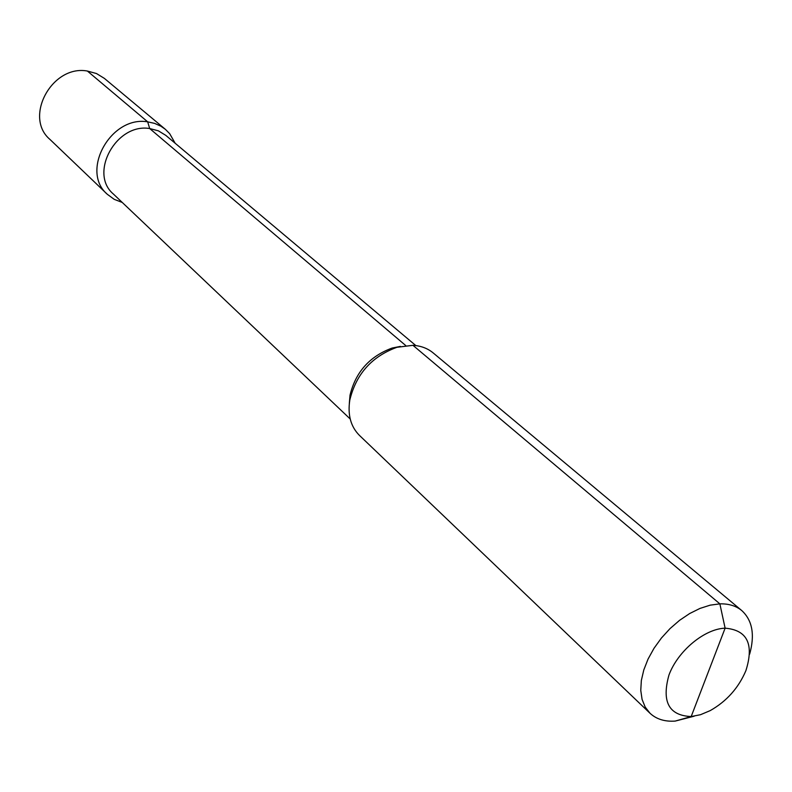 <?xml version="1.0" encoding="UTF-8"?>
<svg xmlns="http://www.w3.org/2000/svg" width="792" height="792" viewBox="0 0 792 792"><rect width="100%" height="100%" fill="white"/><g stroke="black" fill="none" stroke-linecap="round" stroke-linejoin="round"><path stroke-width="1.19" d="M749.638 654.182C755.024 634.897 752.41 620.374 741.797 610.592C736.065 605.87 728.759 603.633 719.869 603.86L710.177 605.157L699.999 608.414L689.674 613.533L679.566 620.334L670.042 628.591L661.419 638.025L654.004 648.302L648.064 659.053L643.807 669.913L641.342 680.486L640.768 690.426L642.074 699.386L645.203 707.088L650.024 713.275C656.41 719.195 664.805 721.809 675.19 721.086L694.218 716.186M650.024 713.275L359.459 435.412C350.737 426.66 347.52 414.86 349.817 400C356.133 374.042 371.834 356.479 396.921 347.302L412.949 345.312C420.889 345.807 427.63 348.341 433.184 352.925L741.797 610.592M412.949 345.312L719.869 603.86L725.116 628.175C704.534 628.808 677.813 651.004 668.963 675.022C661.488 701.762 668.894 715.602 691.188 716.542L700.524 714.701L710.206 710.612C726.591 701.326 738.481 688.02 745.876 670.705C754.231 644.213 747.311 630.036 725.116 628.175L691.188 716.542L675.19 721.086L691.188 716.542L707.998 672.745M400.356 346.411L392.188 348.034C369.725 356.252 355.667 371.973 350.014 395.218L349.312 403.514M175.161 143.253L169.686 133.68L165.409 129.353L160.925 126.215L154.608 123.384L147.688 121.849L149.688 128.542L158.35 130.819L165.785 135.363L415.83 345.569M405.702 345.52L149.688 128.542C116.365 122.8 88.615 173.3 113.365 194.01L350.212 418.988M165.409 129.353L104.386 78.398L96.495 73.547L87.377 71.042L147.688 121.849C110.791 115.414 80.002 171.3 107.346 194.317L114.216 199.337L122.245 202.455M87.377 71.042C52.104 64.449 23.522 117.077 49.896 139.372L107.346 194.317M350.014 395.218L349.817 400M392.188 348.034L396.921 347.302"/></g></svg>
